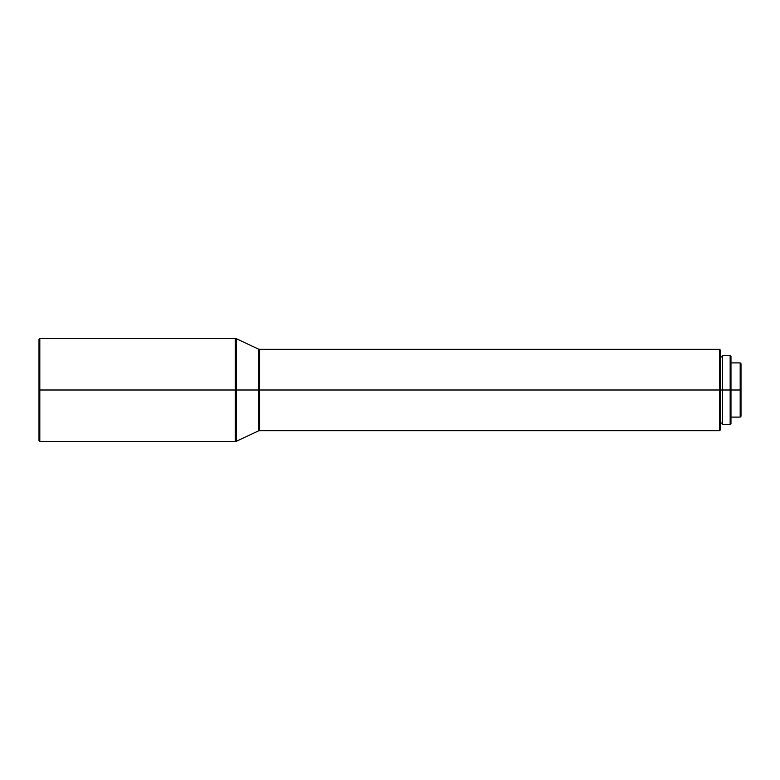 <?xml version="1.0" encoding="UTF-8"?>
<svg xmlns="http://www.w3.org/2000/svg" width="780" height="780" viewBox="0 0 780 780"><rect width="100%" height="100%" fill="white"/><g stroke="black" fill="none" stroke-linecap="round" stroke-linejoin="round"><path stroke-width="1.17" d="M235.238 338.5L236.379 338.754L236.379 441.246L235.238 441.499L235.238 390L235.238 441.499L235.238 390L236.379 390L236.379 338.754L236.379 390L235.238 390L235.238 338.5L235.238 390L39.809 390L39.809 338.5L39.809 390L235.238 390L235.238 338.5L39.809 338.5L39 339.319L39.809 441.499L39.809 390L39 390L39 440.68L39 339.319M259.633 430.657L719.589 430.657L719.589 390L719.589 430.657L720.398 429.839L720.398 390L722.572 390L719.589 390L720.398 390L720.398 350.161L719.589 349.343L719.589 390L259.633 390L719.589 390L719.589 349.343L259.633 349.343L259.633 430.657L259.633 390L259.633 430.657L258.482 430.911L258.482 349.089L258.482 390L259.633 390L258.482 390L258.482 430.911L258.482 390L236.379 390L258.482 390L258.482 349.089L236.379 338.754M722.572 424.427L722.572 355.573L722.572 390L730.158 390L730.158 355.573L730.158 390L730.967 390L730.967 356.392L730.967 390L740.191 390L740.191 362.895L740.191 390L741 390L741 363.704L740.191 417.105L740.191 390L730.158 390L730.158 424.427L730.158 390L722.572 390L722.572 424.427L730.158 424.427L730.967 423.608L730.967 390L730.967 423.608M741 416.296L741 390L741 416.296L740.191 417.105L730.967 417.105M720.398 429.839L720.398 350.161M259.633 390L259.633 349.343L259.633 390M236.379 390L236.379 441.246L236.379 390M720.398 356.928L722.572 356.928M722.572 355.573L730.158 355.573L730.967 356.392M730.967 362.895L740.191 362.895L741 363.704M720.398 423.072L722.572 423.072M259.633 349.343L258.482 349.089M236.379 441.246L258.482 430.911M39 440.68L39.809 441.499L235.238 441.499"/></g></svg>
